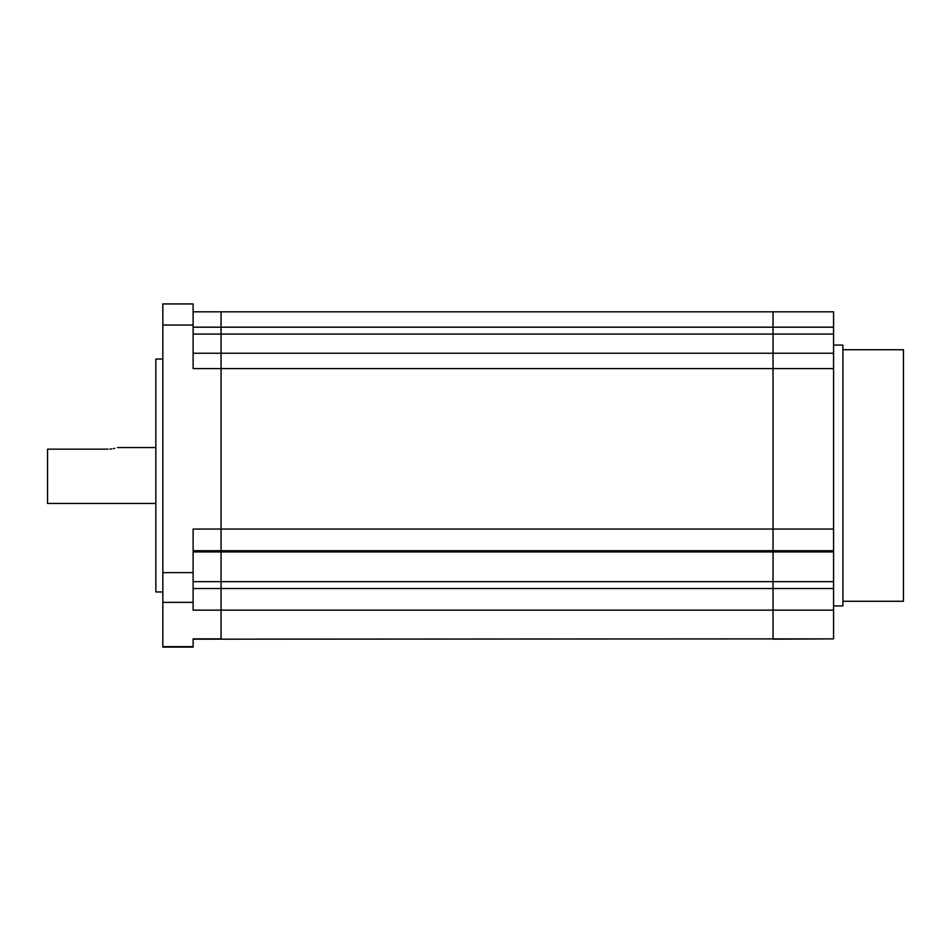 <?xml version="1.0" encoding="UTF-8"?>
<svg xmlns="http://www.w3.org/2000/svg" width="951" height="951" viewBox="0 0 951 951"><rect width="100%" height="100%" fill="white"/><g stroke="black" fill="none" stroke-linecap="round" stroke-linejoin="round"><path stroke-width="1.43" d="M109.936 449.086L111.659 448.908M113.288 448.646L114.714 448.337M108.105 449.145C120.123 447.398 120.123 447.398 108.105 449.145L47.55 449.145L47.55 503.448L155.845 503.448M162.835 591.95L155.845 591.95L155.845 359.05L162.835 359.05M193.112 588.526L221.06 588.526L221.06 638.882L193.112 638.882L193.112 647.072L162.835 647.072L162.835 303.928L193.112 303.928L193.112 368.584L221.06 368.584L221.06 639.167L773.032 638.882L773.032 610.15L773.032 639.167L833.575 638.882L193.112 639.167M193.112 550.688L221.06 550.688L221.06 529.065L193.112 529.065L193.112 610.15L773.032 610.15L773.032 550.688L773.032 610.15L833.575 610.15L833.575 638.882M193.112 327.18L221.06 327.18L221.06 311.833L221.06 529.065L773.032 529.065L773.032 368.584L773.032 550.688L773.032 529.065L833.575 529.065L833.575 610.15M833.575 588.526L221.06 588.526L221.06 551.925L833.575 551.925M833.575 550.688L221.06 550.688L221.06 551.925L193.112 551.925M193.112 334.063L221.06 334.063L221.06 327.18L773.032 327.18L773.032 334.063L773.032 311.833L833.575 311.833L833.575 353.237L773.032 353.237L773.032 368.584L773.032 334.063L773.032 353.237L221.06 353.237L221.06 368.584L833.575 368.584L833.575 529.065M833.575 334.063L221.06 334.063L221.06 353.237L193.112 353.237M833.575 353.237L833.575 368.584M833.575 327.18L773.032 327.18L773.032 311.833L193.112 311.833M833.575 605.918L842.895 605.918L842.895 345.082L833.575 345.082M842.895 601.27L903.45 601.27L903.45 349.73L842.895 349.73M162.835 646.668L193.112 646.668M162.835 572.621L193.112 572.621M162.835 602.363L193.112 602.363M162.835 325.028L193.112 325.028M193.112 581.655L833.575 581.655M155.845 447.552L117.425 447.552"/></g></svg>

